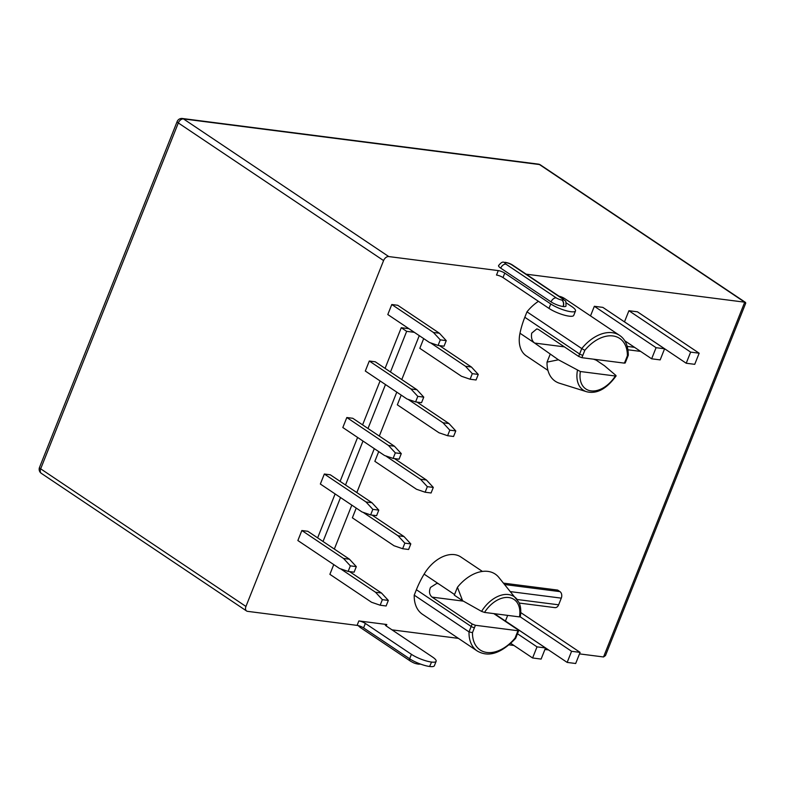 <?xml version="1.0" encoding="UTF-8"?>
<svg xmlns="http://www.w3.org/2000/svg" width="785" height="785" viewBox="0 0 785 785"><rect width="100%" height="100%" fill="white"/><g stroke="black" fill="none" stroke-linecap="round" stroke-linejoin="round"><path stroke-width="1.18" d="M566.181 302.833L571.882 306.65A15.268 3.591 -158.3 0 1 575.503 310.948A15.268 3.591 -158.3 0 1 570.891 311.714A15.268 3.591 -158.3 0 1 550.756 303.942L504.765 273.111A4.926 1.158 -158.3 0 0 498.279 270.599L388.761 256.567A4.926 3.228 123.8 0 0 383.58 260.581L178.313 122.941L40.673 468.822A4.926 1.158 -158.3 0 1 39.505 467.438A4.926 4.926 0 0 0 41.33 473.355A4.926 3.228 -56.2 0 1 40.673 468.822L245.94 606.462A4.926 3.228 123.8 0 0 246.598 610.995A4.926 3.228 123.8 0 0 247.579 611.348L357.087 625.38A4.926 1.158 21.7 0 1 363.583 627.892L409.652 658.782A15.15 3.562 -158.3 0 0 429.621 666.485L431.554 662.059L429.621 666.485M526.156 274.171A4.926 1.158 -158.3 0 1 526.205 274.181L744.72 302.186L539.462 164.546A4.926 3.228 -56.2 0 1 540.433 164.909A4.926 4.926 0 0 0 538.314 164.114A4.926 3.532 97.3 0 1 539.462 164.546L183.494 118.927A4.926 3.532 -82.7 0 0 182.346 118.496A4.926 4.926 0 0 0 177.145 121.557A4.926 1.158 21.7 0 0 177.135 121.606A4.926 1.158 21.7 0 0 178.313 122.941A4.926 3.228 -56.2 0 1 183.494 118.927L388.761 256.567M559.048 296.23A36.944 24.247 -56.2 0 1 564.758 298.634L619.551 335.372A36.944 24.247 -56.2 0 0 612.251 332.693A36.944 24.247 -56.2 0 0 581.764 348.569L584.805 350.336L582.853 355.252A71.425 46.884 123.8 0 0 581.92 357.695L578.673 356.439L538.539 329.533L536.832 328.876L531.7 333.164C530.964 337.707 531.945 341.004 534.644 343.065L558.429 359.795L580.38 371.521L615.342 376.005L615.862 375.416L604.421 365.692L596.158 360.148L593.538 359.187M414.225 595.158L469.018 631.896L472.472 632.631A34.481 22.628 123.8 0 0 486.945 652.472A34.481 22.628 123.8 0 0 515.048 638.087L517.001 633.171A2.463 0.579 21.7 0 0 517.747 633.044L515.657 638.313C501.34 653.414 488.535 657.634 477.221 650.981L422.428 614.243A36.944 24.247 -56.2 0 1 414.225 595.158L416.393 589.721A73.888 48.493 -56.2 0 1 424.116 574.129A32.018 21.018 -56.2 0 1 454.515 554.642A32.018 21.018 -56.2 0 1 460.834 556.967L482.432 571.441M424.116 574.129L438.776 583.962L436.99 583.294L430.523 587.406C428.796 591.468 429.307 594.706 432.054 597.12L472.177 624.026L475.425 625.282L517.943 630.728L518.1 629.913L493.785 613.605M504.765 273.111L502.999 277.556L548.99 308.397A15.268 3.591 21.7 0 0 569.115 316.159A15.268 3.591 21.7 0 0 573.737 315.393L575.503 310.948M383.58 260.581L245.94 606.462M431.387 662.04A15.15 3.562 21.7 0 1 411.418 654.327L365.349 623.437A4.926 1.158 -158.3 0 0 358.863 620.935L386.789 624.517A4.926 1.158 -158.3 0 0 385.298 624.762A4.926 1.158 -158.3 0 0 386.475 626.145L432.545 657.035A15.15 3.562 21.7 0 1 436.136 661.294A15.15 3.562 21.7 0 1 431.554 662.059M392.009 629.855L458.411 638.372M509.279 644.887L513.959 645.486M544.937 649.46L548.538 649.921M579.507 653.885L603.537 656.966L605.49 655.553L745.75 303.108L744.72 302.186L603.537 656.966M378.723 451.601L374.847 461.325L416.521 489.271L425.127 492.215L431.083 492.98L433.3 487.416L427.334 486.661L425.127 492.215M423.763 397.132L416.933 389.733L375.259 361.787L369.293 361.022L365.31 371.03L406.983 398.976L415.589 401.92L421.545 402.685L423.763 397.132L417.797 396.366L415.589 401.92M401.204 395.1L397.338 404.825L439.001 432.771L447.607 435.714L453.563 436.48L455.781 430.926L449.815 430.16L447.607 435.714M423.684 338.6L419.818 348.324L461.492 376.27L470.087 379.224L476.053 379.979L478.261 374.425L472.305 373.66L470.087 379.224M378.792 510.122L371.962 502.724L330.289 474.788L324.333 474.022L320.349 484.031L362.022 511.967L370.618 514.921L376.584 515.686L378.792 510.122L372.836 509.357L370.618 514.921M356.311 566.623L349.482 559.224L307.808 531.288L301.852 530.523L297.868 540.531L339.532 568.468L348.138 571.421L354.094 572.187L356.311 566.623L350.346 565.857L348.138 571.421M356.233 508.091L352.367 517.825L394.041 545.761L402.636 548.715L408.602 549.48L410.81 543.917L404.854 543.151L402.636 548.715M446.243 340.631L439.414 333.233L397.74 305.286L391.784 304.521L387.8 314.54L429.464 342.476L438.069 345.429L444.035 346.195L446.243 340.631L440.287 339.866L438.069 345.429M333.753 564.592L329.886 574.326L371.55 602.262L380.156 605.215L386.112 605.981L388.33 600.417L382.364 599.652L380.156 605.215M401.282 453.622L394.443 446.223L352.779 418.287L346.813 417.522L342.829 427.531L384.503 455.477L393.108 458.42L399.065 459.186L401.282 453.622L395.316 452.866L393.108 458.42M624.752 340.768L651.648 358.804L660.165 359.893L664.591 348.775L602.851 307.386L594.343 306.287L590.516 315.904M699.16 353.211L637.43 311.812L628.913 310.723L624.487 321.84L686.218 363.239L694.735 364.328L699.16 353.211L690.643 352.112L686.218 363.239M507.669 615.391L505.432 621.014L567.163 662.412L575.68 663.502L580.105 652.384L571.588 651.295L567.163 662.412M503.597 583.147L557.664 590.075L559.98 591.625A4.926 3.532 97.3 0 1 561.295 598.141L558.635 604.813A4.926 3.532 97.3 0 1 554.926 607.629L519.219 603.057M547.94 370.392L526.352 355.909A32.018 21.018 -56.2 0 1 519.984 333.233A73.888 48.493 -56.2 0 1 524.812 317.268L526.98 311.831A36.944 24.247 -56.2 0 1 538.441 301.322M408.916 328.699L401.263 327.718L385.082 368.371M380.077 380.931L362.591 424.871M357.597 437.431L340.111 481.372M335.116 493.932L317.631 537.872M394.521 458.607L426.461 480.018L433.3 487.416M426.461 480.018L420.505 479.262L427.334 486.661M385.592 455.849L420.505 479.262M416.933 389.733L410.967 388.967L417.797 396.366M369.293 361.022L410.967 388.967M417.012 402.106L448.951 423.527L455.781 430.926M448.951 423.527L442.985 422.762L449.815 430.16M408.072 399.349L442.985 422.762M439.414 333.233L433.448 332.467L440.287 339.866M391.784 304.521L433.448 332.467M439.492 345.606L471.432 367.027L478.261 374.425M471.432 367.027L465.476 366.261L472.305 373.66M430.553 342.849L465.476 366.261M349.56 571.598L381.5 593.018L388.33 600.417M381.5 593.018L375.534 592.253L382.364 599.652M340.621 568.84L375.534 592.253M349.482 559.224L343.516 558.459L350.346 565.857M301.852 530.523L343.516 558.459M371.962 502.724L366.006 501.958L372.836 509.357M324.333 474.022L366.006 501.958M395.316 452.866L388.487 445.468L346.813 417.522M394.443 446.223L388.487 445.468M372.041 515.107L403.981 536.518L410.81 543.917M403.981 536.518L398.024 535.753L404.854 543.151M363.102 512.34L398.024 535.753M506.188 262.739A4.19 0.981 21.7 0 0 505.913 264.133L556.231 297.868A4.19 0.981 21.7 0 0 561.746 299.998L561.923 300.017A4.19 0.981 21.7 0 0 562.188 298.634L511.879 264.898A4.19 0.981 21.7 0 0 506.354 262.759L506.188 262.739A4.926 3.532 -82.7 0 0 505.04 262.308C503.725 263.103 503.205 259.874 498.573 265.575A9.116 2.139 21.7 0 0 500.742 268.146L551.05 301.882A9.116 2.139 21.7 0 0 563.061 306.513L563.237 306.533A9.116 2.139 21.7 0 0 565.995 306.081C565.907 298.418 565.838 302.431 563.159 298.987L512.85 265.251C510.937 263.888 508.395 262.916 505.216 262.327A4.926 3.532 -82.7 0 0 505.128 262.318M436.136 661.294L434.37 665.749A15.15 3.562 -158.3 0 1 429.787 666.504M502.999 277.556A4.926 1.158 21.7 0 0 496.503 275.044L498.279 270.599M594.343 306.287L656.074 347.686L651.648 358.804M664.591 348.775L656.074 347.686M532.593 657.977L541.11 659.076L545.536 647.949L537.018 646.86L532.593 657.977L510.898 643.435M628.913 310.723L690.643 352.112M517.472 633.75L537.018 646.86M494.442 613.693L545.536 647.949M520.219 616.843L571.588 651.295M520.759 612.585L580.105 652.384M624.585 362.327L624.428 363.141L581.92 357.695M580.38 371.521A26.347 17.29 -56.2 0 0 591.046 390.881A26.347 17.29 -56.2 0 0 615.342 376.005L615.862 375.416M519.994 616.313L519.484 616.902L484.512 612.418L481.568 611.387L462.571 600.692L454.309 595.158L457.439 587.288A36.944 24.247 -56.2 0 1 498.681 577.22L518.934 602.409C520.789 606.275 521.24 611.054 520.278 616.745M577.436 370.491A28.751 18.869 -56.2 0 0 586.562 391.715L559.46 383.227A36.944 24.247 -56.2 0 1 547.037 362.13L558.429 359.795M550.177 354.261L547.037 362.13M462.571 600.692L457.439 587.288M438.776 583.962L454.554 594.539M517.001 633.171A71.425 46.884 123.8 0 0 517.943 630.728L518.1 629.913M619.551 335.372C625.292 339.169 628.206 345.773 628.294 355.183L627.382 355.791A34.481 22.628 123.8 0 0 612.908 335.951A34.481 22.628 123.8 0 0 584.805 350.336M526.98 311.831L581.764 348.569L579.605 354.006A73.888 48.493 123.8 0 0 578.673 356.439M401.263 327.718L406.659 331.339L390.479 371.992M385.484 384.552L367.998 428.492M362.994 441.052L345.518 484.993M340.513 497.553L323.027 541.493M414.323 332.32L406.659 331.339M334.332 549.068L351.817 505.138M356.822 492.568L374.298 448.637M379.302 436.077L396.788 392.137M401.783 379.577L419.268 335.637M463.346 601.133L432.054 597.12M564.405 346.872L534.644 343.065L519.984 333.233M550.756 303.942L548.99 308.397M358.863 620.935L357.087 625.38M386.21 625.969L386.789 624.517M562.188 298.634A4.926 3.228 -56.2 0 1 563.159 298.987M511.879 264.898A4.926 3.228 -56.2 0 1 512.85 265.251M561.923 300.017A4.926 3.532 97.3 0 1 563.237 306.533M561.746 299.998A4.926 3.532 97.3 0 1 563.061 306.513M556.231 297.868A4.926 3.228 123.8 0 0 551.05 301.882M505.913 264.133A4.926 3.228 123.8 0 0 500.742 268.146M506.354 262.759A4.926 3.532 -82.7 0 0 505.216 262.327L505.04 262.308M418.248 664.12A4.926 3.532 -82.7 0 0 418.336 664.139A4.926 3.532 -82.7 0 0 419.906 663.855M420.632 664.13L418.17 664.11A4.926 3.532 -82.7 0 0 419.779 663.806M418.17 664.11C414.588 663.413 414.205 663.207 410.526 661.186L360.217 627.451A4.926 3.228 -56.2 0 1 359.206 625.88M410.526 661.186A4.926 3.228 -56.2 0 1 409.436 658.635M365.349 623.437L363.583 627.892M411.418 654.327L409.652 658.782M634.535 347.333L627.235 346.401M524.812 317.268L579.605 354.006A2.463 0.579 -158.3 0 0 582.853 355.252M472.177 624.026A73.888 48.493 123.8 0 0 471.177 626.459L416.393 589.721M475.425 625.282A71.425 46.884 123.8 0 0 474.425 627.715A2.463 0.579 -158.3 0 1 471.177 626.459L469.018 631.896A36.944 24.247 -56.2 0 0 477.221 650.981M558.635 604.813L517.168 599.505M561.295 598.141L510.662 591.654M559.98 591.625L504.765 584.55M624.428 363.141A71.425 46.884 123.8 0 0 625.429 360.707L627.382 355.791M484.512 612.418A26.347 17.29 -56.2 0 1 508.808 597.542A26.347 17.29 -56.2 0 1 519.484 616.902M474.425 627.715L472.472 632.631M625.429 360.707A2.463 0.579 21.7 0 0 626.175 360.59L625.174 363.023M481.568 611.387A28.751 18.869 -56.2 0 1 516.824 599.083M538.314 164.114L182.346 118.496M177.145 121.557L39.505 467.438M41.33 473.355L246.598 610.995M360.217 627.451L358.166 625.586M540.433 164.909L745.534 302.441M640.609 351.405L627.971 349.786M626.175 360.59L628.275 355.32M586.562 391.715C596.678 394.286 606.53 389.017 616.127 375.897M517.747 633.044L518.689 630.6"/></g></svg>
